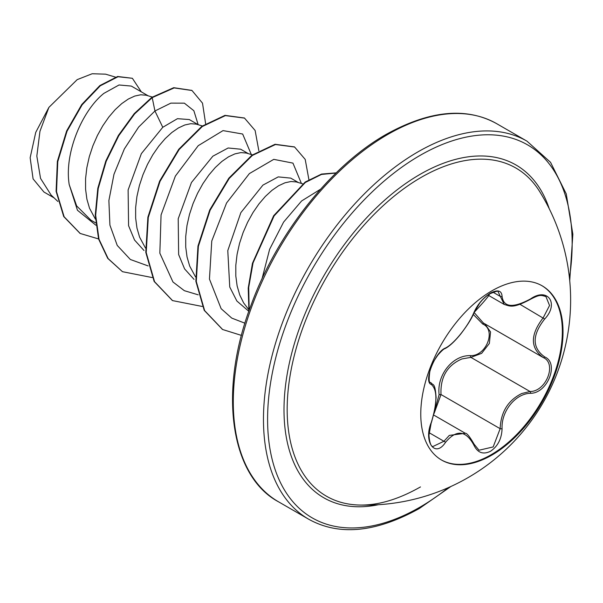 <?xml version="1.0" encoding="UTF-8"?>
<svg xmlns="http://www.w3.org/2000/svg" width="603" height="603" viewBox="0 0 603 603"><rect width="100%" height="100%" fill="white"/><g stroke="black" fill="none" stroke-linecap="round" stroke-linejoin="round"><path stroke-width="0.9" d="M541.856 285.649A100.588 58.076 -60 0 1 556.84 366.36A100.588 58.076 -60 0 1 491.219 454.692A100.588 58.076 -60 0 1 441.268 459.87M491.897 290.827A100.588 58.076 -60 0 1 542.195 285.845A100.588 58.076 -60 0 1 557.609 366.443A100.588 58.076 -60 0 1 491.897 455.084A100.588 58.076 -60 0 1 441.607 460.066A100.588 58.076 -60 0 1 426.185 379.46A100.588 58.076 -60 0 1 491.897 290.827M530.534 393.299C515.467 393.495 501.138 411.329 502.08 428.695C501.658 438.818 497.807 446.341 490.518 451.255C483.078 454.858 477.523 452.785 473.845 445.022C465.765 430.188 456.29 429.336 445.421 442.481C434.967 458.408 423.216 441.622 431.303 422.371C437.409 402.389 437.409 389.742 431.303 384.435C423.216 382.204 434.989 351.873 445.421 348.044A1.455 1.214 63.4 0 1 444.886 348.67L444.886 348.67C449.19 346.559 454.466 341.69 460.715 334.054C467.8 324.783 472.27 317.57 474.131 312.407L479.913 302.796L482.287 300.023C485.189 296.593 500.271 284.262 474.131 312.407A1.455 0.799 22.8 0 1 473.845 312.678C477.523 304.425 483.086 297.882 490.518 293.058C497.807 289.395 501.658 290.503 502.08 296.39C503.573 307.447 513.055 308.299 530.534 298.93C547.66 286.847 559.426 303.603 544.675 319.01C532.004 335.162 532.004 347.795 544.675 356.908C559.433 363.014 547.63 393.344 530.534 393.299A1.455 0.822 86 0 0 530.029 391.52C546.167 391.679 557.18 363.375 543.228 357.549L543.25 357.564A1.455 0.957 117.9 0 1 543.228 357.549C530.135 348.044 530.135 334.778 543.228 317.743L549.552 305.495L545.934 296.563M434.823 410.04L439.12 394.648C436.655 374.938 452.763 354.979 470.483 355.627A1.455 0.731 -91.4 0 0 470.89 357.375L461.966 358.928C447.215 365.29 440.235 377.161 441.012 394.543L434.1 413.462M479.008 450.23L493.171 446.929L500.151 428.688C500.829 412.037 508.05 400.309 521.821 393.488L530.029 391.52L470.89 357.375L481.661 353.35L489.35 343.454L490.556 331.982L484.865 323.849M431.303 422.371L428.959 435.245C429.577 442.677 430.904 446.431 432.931 446.514L443.936 441.26L449.325 435.396L465.297 433.278C466.79 432.977 469.737 436.625 474.131 444.223A1.455 0.791 157.4 0 1 473.845 445.022M444.886 348.67C443.853 348.798 441.547 350.901 437.966 354.986C433.489 361.355 432.366 363.292 429.841 371.395C428.763 379.528 429.012 383.244 430.58 382.558L430.354 382.4M470.483 355.627C486.267 356.358 496.548 329.833 482.754 324.052L473.242 314.412M358.446 505.005L358.446 505.005A189.463 109.384 -60 0 1 291.121 369.865A189.463 109.384 -60 0 1 421.143 177.41A189.463 109.384 -60 0 1 539.534 191.347L539.534 191.347A205.178 205.178 0 0 1 358.438 505.005C377.357 505.683 398.033 499.661 420.472 486.93M148.195 95.824L131.311 86.078L119.032 84.978L103.95 93.329C82.717 110.055 64.069 152.446 69.194 184.548L76.649 205.917L90.872 220.118L95.658 222.884M152.288 97.045L146.069 95.206L140.725 94.784L134.755 96.058L128.356 99.02L121.746 103.603L115.128 109.701L108.728 117.17L102.759 125.831L97.415 135.464L92.877 145.836L89.304 156.667L86.84 167.702L85.573 178.646L85.581 189.229L86.9 199.178L89.523 208.246L95.395 219.123M198.266 124.731L189.282 119.545L177.455 118.685L162.772 127.286L141.358 153.644L128.122 189.945L128.582 225.71L134.529 240.024L144.011 250.509M202.344 125.952L196.148 124.112L190.804 123.698L184.835 124.972L178.435 127.934L171.817 132.509L165.207 138.615L158.808 146.084L152.838 154.745L147.494 164.378L142.956 174.742L139.383 185.581L136.911 196.608L135.645 207.553L135.652 218.135L136.971 228.085L139.602 237.16L145.474 248.037M248.346 153.644L240.665 149.212L228.16 147.984L212.844 156.2L191.46 182.505L178.209 218.768L178.639 254.549L184.586 268.893L194.053 279.393M252.416 154.858L246.228 153.026L240.876 152.604L234.906 153.886L228.507 156.84L221.896 161.423L215.279 167.521L208.887 174.998L202.917 183.659L197.565 193.292L193.028 203.656L189.463 214.487L186.99 225.522L185.724 236.466L185.732 247.049L187.051 256.999L189.674 266.066L195.545 276.95M298.417 182.558L290.736 178.119L278.239 176.89L262.923 185.113L240.846 212.655L227.783 250.614L229.751 287.028L236.866 301.018L248.843 311.321M302.698 183.832L296.299 181.94L290.955 181.518L284.985 182.792L278.586 185.754L271.976 190.337L265.358 196.435L258.958 203.904L252.989 212.565L247.645 222.198L243.107 232.57L239.534 243.401L237.069 254.436L235.803 265.38L235.811 275.963L237.122 285.912L239.753 294.98L243.657 302.94L248.685 309.52M54.112 197.897L43.906 192.003L33.082 178.887L30.15 157.737L35.743 132.358L48.896 107.387L77.192 79.634L92.169 73.747L105.608 74.169L115.384 77.086M48.896 107.387L39.956 131.281L36.828 156.094L40.544 178.398L51.112 195.063L57.88 201.455M162.772 127.286L154.941 110.982L170.845 103.136L184.367 103.166L193.857 110.726L198.161 124.67M95.9 225.236L77.455 210.259L69.194 184.548M148.119 265.923L130.354 259.486L117.238 245.429L109.912 225.107L108.879 200.558L113.982 174.267L124.361 148.918L138.63 127.09L154.941 110.982L152.205 97.626L174.131 87.925L192.003 90.51L202.51 103.158L205.623 123.705M98.575 238.946L80.214 233.467L64.137 216.786L56.509 191.573L57.79 161.589L67.039 131.213L82.181 104.756L100.279 85.807L118.06 76.724L132.381 78.292L141.306 91.844M151.79 97.384L134.22 113.643L118.376 135.449L105.804 161.024L97.807 188.287L95.259 215.015L98.591 239.022L107.718 258.348L122.477 271.689L108.141 258.589L99.013 239.263L95.673 215.256L98.221 188.528L106.226 161.265L118.791 135.69L134.642 113.884L152.205 97.626L151.79 97.384L173.717 87.684L191.792 90.397M80.011 233.346L63.714 216.545L56.094 191.332L57.368 161.348L66.624 130.972L81.759 104.515L99.864 85.566L117.638 76.483L132.381 78.292M251.315 154.534L242.662 134.032L223.027 130.61L198.229 145.677L175.367 176.091L161.069 214.932L159.84 253.185L172.963 281.993L184.337 290.676L198.199 294.829M301.394 183.448L292.952 163.119L273.762 159.358L249.371 173.596L226.57 202.977L211.766 240.996L209.452 279.091L221.135 308.683L231.763 318.105L244.946 323.208M320.562 189.206L301.613 200.957L283.614 222.077L269.639 249.258L262.049 278.737M122.477 271.689L152.197 277.561M258.823 150.697L255.129 130.489L244.524 118.113L225.401 115.603L202.284 126.54L179.159 149.529L160.036 181.352L148.293 217.442L146.205 252.574L154.556 281.684L172.556 300.603L202.276 306.467M308.902 179.634L305.208 159.411L294.603 147.026L275.481 144.516L252.356 155.446L229.238 178.443L210.115 210.266L198.372 246.356L196.284 281.488L204.628 310.59L222.628 329.509L241.471 335.411M336.029 173.016L321.459 174.448L305.291 182.505L274.094 215.927L253.041 262.908L248.707 287.427L249.182 310.341M244.321 118L224.987 115.361L201.862 126.298L178.744 149.288L159.622 181.111L147.878 217.201L145.79 252.333L154.134 281.443L172.345 300.482M294.392 146.906L275.058 144.275L251.941 155.205L228.816 178.202L209.693 210.025L197.957 246.114L195.862 281.247L204.213 310.349L222.424 329.389M336.188 172.865L321.542 174.063L305.216 182.031L273.641 215.731L252.461 263.277L248.225 288.053L248.911 311.118M439.12 394.648L441.012 394.543L500.151 428.688A1.455 0.415 -0.3 0 0 502.08 428.695M483.975 323.351A1.455 0.867 -61.9 0 0 482.754 324.052M474.094 312.482L483.38 323.004L542.594 357.195M487.902 295.033L504.221 304.455L498.168 291.89C498.99 290.45 495.96 291.211 489.078 294.158C482.257 299.035 477.275 305.118 474.131 312.407M530.534 298.93L530.504 299.269C540.145 294.272 540.672 295.138 545.971 296.578L545.971 296.578M544.675 319.01L519.974 304.319M502.08 296.39A1.455 1.176 -179.5 0 1 500.151 296.329L492.915 292.154M445.421 348.044C453.886 344.027 468.184 326.231 473.845 312.678M430.444 382.468L430.761 382.649A1.455 1.349 115.6 0 1 431.303 384.435M429.102 432.698L443.936 441.26A1.455 0.746 35.2 0 1 445.421 442.481M544.675 356.908A1.455 0.957 117.9 0 1 543.25 357.564L543.597 357.752M378.375 504.719A192.146 110.937 -60 0 1 285.634 384.624A192.146 110.937 -60 0 1 419.869 174.478A192.146 110.937 -60 0 1 549.25 208.759M448.459 487.586A215.369 124.346 -60 0 1 419.869 507.213A215.369 124.346 -60 0 1 267.589 419.289A215.369 124.346 -60 0 1 419.869 155.521A215.369 124.346 -60 0 1 569.451 278.021M278.496 501.786L308.676 519.213A218.278 126.019 -60 0 1 275.217 344.305A218.278 126.019 -60 0 1 417.811 151.956A218.278 126.019 -60 0 1 526.954 141.147L496.766 123.721A218.278 126.019 120 0 0 387.631 134.529A218.278 126.019 120 0 0 245.037 326.879A218.278 126.019 120 0 0 278.496 501.786C230.843 476.483 217.698 392.289 251.165 304.854C277.071 233.617 331.024 165.584 386.176 134.386C429.509 110.379 466.375 106.821 496.766 123.721M433.715 415.045L465.252 433.248M308.676 519.213C339.067 536.112 375.925 532.555 419.266 508.548L450.946 486.463M192.003 90.51L191.588 90.269M80.214 233.467L79.8 233.225M244.109 117.871L244.524 118.113M172.134 300.362L172.556 300.603M294.189 146.785L294.603 147.026M222.213 329.268L222.628 329.509M569.722 280.734L572.85 234.198L566.247 193.887L550.539 162.313L526.954 141.147M504.229 304.455C509.942 306 512.429 308.962 530.504 299.269M431.424 422.53L434.831 410.017L436.097 397.663C435.072 381.782 432.833 385.694 431.1 382.83M474.131 444.223L479.023 450.237"/></g></svg>
